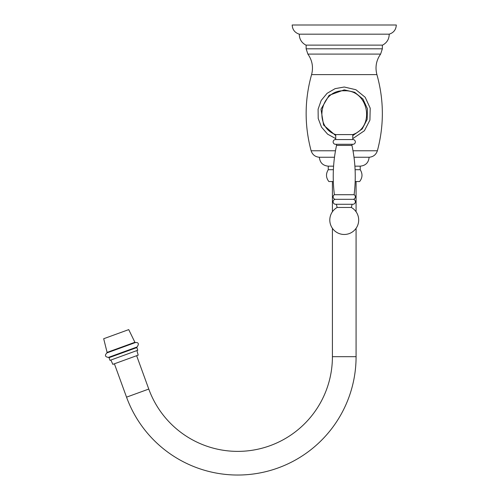<?xml version="1.0" encoding="UTF-8"?>
<svg xmlns="http://www.w3.org/2000/svg" width="500" height="500" viewBox="0 0 500 500"><rect width="100%" height="100%" fill="white"/><g stroke="black" fill="none" stroke-linecap="round" stroke-linejoin="round"><path stroke-width="0.75" d="M344.244 25L396.312 25C396.025 29.663 393.663 32.719 389.212 34.169C389.144 39.106 386.931 42.763 382.587 45.119L305.906 45.119C301.556 42.763 299.35 39.112 299.275 34.169C294.831 32.719 292.462 29.669 292.175 25L344.244 25M299.275 34.169L389.212 34.169M334.494 157.256L319.369 157.256C319.9 162.662 322.863 165.625 328.269 166.156L333.6 166.156M354 157.256L369.119 157.256C368.594 162.662 365.625 165.625 360.219 166.156L354.894 166.156M344.244 134.594L335.725 134.594C312.875 126.85 320.156 89.419 344.244 90.806C368.338 89.419 375.619 126.85 352.769 134.594L344.244 134.594M335.725 134.594L335.725 139.562L335.725 138.619L327.6 134.156L321.506 127.156L318.206 118.488L318.094 109.213L321.181 100.463L327.094 93.319L335.112 88.644L344.244 87.019L355.906 89.725L365.194 97.281L370.206 108.156L369.919 120.125L364.4 130.744L352.769 138.631L352.769 139.556L335.725 139.562A2.369 2.369 0 0 0 333.144 141.925A2.369 2.369 0 0 0 335.513 144.288L352.981 144.288A2.369 2.369 0 0 0 355.344 141.925A2.369 2.369 0 0 0 352.981 139.556L335.513 139.556M352.769 134.594L352.769 139.562A2.369 2.369 0 0 1 352.981 139.556M335.606 144.288A0.944 0.944 0 0 1 336.531 145.431A147.562 147.562 0 0 0 334.375 194.713A2.506 2.506 0 0 0 335.1 199.319A2.506 2.506 0 0 0 335.656 204.275L352.837 204.275A2.506 2.506 0 0 0 353.387 199.319L335.1 199.319M352.887 144.288A0.944 0.944 0 0 0 351.956 145.431A147.562 147.562 0 0 1 354.113 194.713L334.375 194.713M354.113 194.713A2.506 2.506 0 0 1 353.387 199.319M352.125 204.275L351.344 207.463L337.144 207.463A14.438 14.438 0 0 0 344.244 234.475A14.438 14.438 0 0 0 351.344 207.463M336.362 204.275L337.144 207.463M360.219 166.156L360.219 169.706L355.1 169.706M328.269 166.156L328.269 169.706L333.394 169.706M328.269 169.706C325.737 173.787 325.931 177.731 328.862 181.537L333.331 181.537M360.219 169.706C362.756 173.787 362.556 177.731 359.631 181.537L355.163 181.537M332.413 181.537L332.413 211.762M332.413 228.306L332.413 356.681A94.669 94.669 0 0 1 148.775 389.062L136.637 355.7M356.081 181.537L356.081 211.762M356.081 228.306L356.081 356.681A118.338 118.338 0 0 1 126.538 397.156L114.394 363.794M110.887 360.037L112.837 364.363L138.194 355.138L136.906 350.562M109.025 357.688L109.994 360.363L137.794 350.244L136.825 347.569L137.088 346.969L108.438 357.4L109.025 357.688L136.825 347.569M107.1 352.4L103.688 338.731L128.725 329.613L134.9 342.281L107.1 352.4L106.819 352.956L135.469 342.525C138.637 342.381 139.181 343.862 137.088 346.969M344.244 48.812L382.35 48.812L380.619 54.094L307.875 54.094L306.137 48.812L344.244 48.812M307.875 54.094C312.275 60.362 313.512 67.2 311.575 74.612L376.912 74.612C374.981 67.2 376.219 60.362 380.619 54.094M311.575 74.612C304.494 99.956 304.337 125.344 311.112 150.769L335.487 150.769M353.006 150.769L377.381 150.769C376.031 154.725 373.281 156.881 369.119 157.256M351.956 145.431L336.531 145.431M356.081 356.681L332.413 356.681M126.538 397.156L148.775 389.062M382.35 45.119L382.35 48.812M306.137 45.119L306.137 48.812M311.112 150.769C312.456 154.725 315.212 156.881 319.369 157.256M377.381 150.769C384.156 125.344 384 99.956 376.912 74.612M335.725 135.612L323.581 125.069L320.981 109.194L329.119 95.325L344.244 89.862L354.656 92.275L362.95 99.025L367.425 108.731L367.169 119.419L362.244 128.9L352.769 135.612M108.438 357.4C105.138 356.919 104.6 355.438 106.819 352.956M135.469 342.525L134.9 342.281"/></g></svg>
